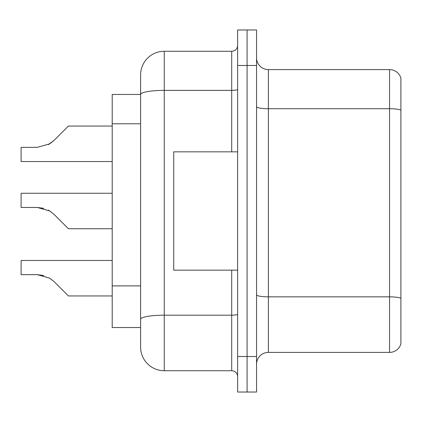 <?xml version="1.0" encoding="UTF-8"?>
<svg xmlns="http://www.w3.org/2000/svg" width="422" height="422" viewBox="0 0 422 422"><rect width="100%" height="100%" fill="white"/><g stroke="black" fill="none" stroke-linecap="round" stroke-linejoin="round"><path stroke-width="0.63" d="M140.6 94.459L112.205 94.459L112.205 327.541L140.6 327.541L140.6 347.063L140.6 292.393M256.555 364.223A11.832 11.832 0 0 1 268.387 352.391L389.543 352.391L389.543 69.609L268.387 69.609A11.832 11.832 0 0 1 256.555 57.777A11.832 11.832 0 0 0 268.387 69.609L268.387 352.391M247.086 356.532L247.086 392.027L256.555 392.027L256.555 356.532L247.086 356.532L247.086 392.027L237.623 392.027L237.623 356.532L247.086 356.532L247.086 65.468L247.086 356.532M237.623 356.532L237.623 29.973L247.086 29.973L247.086 65.468L247.086 29.973L256.555 29.973L256.555 356.532M400.9 78.128A11.832 11.832 0 0 0 389.543 69.609A11.832 11.832 0 0 1 400.9 78.128L400.9 343.872A11.832 11.832 0 0 1 389.543 352.391M400.9 110.364L400.9 298.322A11.832 2.052 180 0 0 389.543 296.845L268.387 296.845A11.832 2.052 0 0 1 256.555 294.788M140.6 117.279L140.6 74.937A23.664 23.664 0 0 1 164.263 51.273L164.263 370.727L231.704 370.727L231.704 270.159M164.263 51.273L231.704 51.273A5.913 5.913 0 0 0 237.623 45.354M237.623 314.158A5.913 1.029 0 0 1 231.704 315.181L164.263 315.181A23.664 4.109 180 0 0 140.6 319.29L140.6 94.491A23.664 4.109 180 0 1 164.263 90.382L231.704 90.382L231.704 51.273M140.6 74.937L140.6 87.95M237.623 376.646A5.913 5.913 0 0 0 231.704 370.727M164.263 370.727A23.664 23.664 0 0 1 140.6 347.063M54.058 281.585L68.427 295.954L54.063 281.585L68.427 295.954L54.063 281.585L68.427 295.954L54.063 281.585L68.427 295.954L54.063 281.585L68.427 295.954L54.063 281.585L68.427 295.954L54.063 281.585L68.427 295.954L54.063 281.585L68.427 295.954L54.063 281.585L68.427 295.954L54.063 281.585L68.427 295.954L54.063 281.585L68.427 295.954L54.063 281.585L68.427 295.954L54.063 281.585L68.427 295.954L54.063 281.585L68.427 295.954L54.063 281.585L68.427 295.954L54.063 281.585L68.427 295.954L54.058 281.585L68.427 295.954L54.058 281.585L49.796 278.203L54.058 281.585M112.205 260.458L21.1 260.458L21.1 274.653L37.326 274.653L43.798 275.555L37.326 274.653L21.1 274.653L37.326 274.653L43.798 275.555L37.326 274.653L21.1 274.653L37.326 274.653L43.798 275.555L37.326 274.653L21.1 274.653L37.326 274.653L43.798 275.555L37.326 274.653L21.1 274.653L37.326 274.653L43.798 275.555L37.326 274.653L21.1 274.653L37.326 274.653L43.798 275.555L37.326 274.653L21.1 274.653L37.326 274.653L43.798 275.555L37.326 274.653L21.1 274.653L37.326 274.653L43.798 275.555L37.326 274.653L21.1 274.653L37.326 274.653L49.796 278.203M62.509 222.832L54.063 214.381L68.427 228.745L54.063 214.381L68.427 228.745L54.063 214.381L68.427 228.745L54.063 214.381L68.427 228.745L54.063 214.381L68.427 228.745L54.063 214.381L68.427 228.745L54.063 214.381L68.427 228.745L54.063 214.381L68.427 228.745L54.063 214.381L68.427 228.745L54.063 214.381L68.427 228.745L54.063 214.381L68.427 228.745L54.063 214.381L68.427 228.745L54.063 214.381L68.427 228.745L54.063 214.381L68.427 228.745L54.063 214.381L68.427 228.745L54.058 214.381L68.427 228.745L112.205 228.745M112.205 193.255L21.1 193.255L21.1 207.45L37.326 207.45L21.1 207.45L37.326 207.45L21.1 207.45L37.326 207.45L21.1 207.45L37.326 207.45L21.1 207.45L37.326 207.45L21.1 207.45L37.326 207.45L21.1 207.45L37.326 207.45L21.1 207.45L37.326 207.45L49.796 211L54.058 214.381M48.272 210.135L49.796 211M48.272 144.662L54.058 140.415L62.509 131.965L54.063 140.415L68.427 126.046L54.063 140.415L68.427 126.046L54.063 140.415L68.427 126.046L54.063 140.415L68.427 126.046L54.063 140.415L68.427 126.046L54.063 140.415L68.427 126.046L54.063 140.415L68.427 126.046L54.063 140.415L68.427 126.046L54.063 140.415L68.427 126.046L54.063 140.415L68.427 126.046L54.063 140.415L68.427 126.046L54.063 140.415L68.427 126.046L54.063 140.415L68.427 126.046L54.063 140.415L68.427 126.046L54.063 140.415L68.427 126.046L54.063 140.415L68.427 126.046L54.058 140.415L68.427 126.046L54.058 140.415L49.796 143.797L54.058 140.415L49.796 143.797L37.326 147.347L21.1 147.347L21.1 161.542L112.205 161.542M237.623 151.841L173.732 151.841L173.732 270.159L237.623 270.159M112.205 295.954L68.427 295.954L62.509 290.035M43.798 275.555L37.326 274.653M43.798 208.352L37.326 207.45L21.1 207.45M49.796 143.797L37.326 147.347L49.796 143.797L54.058 140.415L49.796 143.797L54.058 140.415L49.796 143.797L37.326 147.347L49.796 143.797L54.058 140.415L49.796 143.797L54.058 140.415L49.796 143.797L37.326 147.347L49.796 143.797L54.058 140.415L49.796 143.797L54.058 140.415L49.796 143.797L37.326 147.347L49.796 143.797L54.058 140.415L49.796 143.797L54.058 140.415L49.796 143.797L37.326 147.347L49.796 143.797L54.058 140.415L49.796 143.797L54.058 140.415L49.796 143.797L37.326 147.347L49.796 143.797L54.058 140.415L49.796 143.797L54.058 140.415L49.796 143.797L37.326 147.347L49.796 143.797L54.058 140.415L49.796 143.797L54.058 140.415L49.796 143.797L37.326 147.347L49.796 143.797L54.058 140.415M62.509 131.965L68.427 126.046L112.205 126.046M140.6 123.788L112.205 123.788M140.6 285.884L112.205 285.884M400.9 110.2A11.832 2.052 180 0 0 389.543 108.718L268.387 108.718A11.832 2.052 0 0 1 256.555 106.666M256.555 65.468L237.623 65.468M231.704 151.841L231.704 90.382A5.913 1.029 0 0 0 237.623 89.353"/></g></svg>
